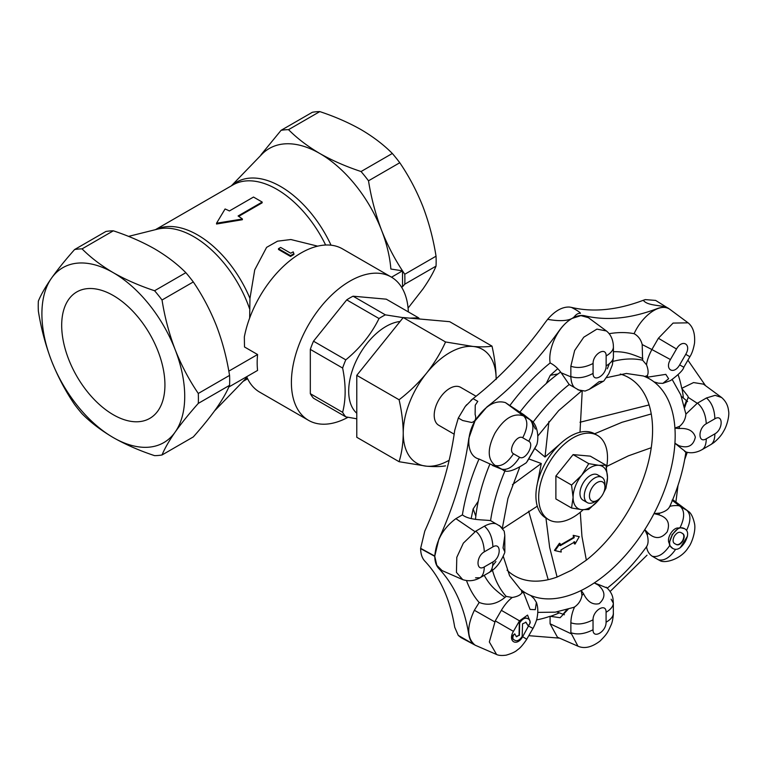 <?xml version="1.0" encoding="UTF-8"?>
<svg xmlns="http://www.w3.org/2000/svg" width="767" height="767" viewBox="0 0 767 767"><rect width="100%" height="100%" fill="white"/><g stroke="black" fill="none" stroke-linecap="round" stroke-linejoin="round"><path stroke-width="1.15" d="M348.026 417.286A82.731 47.765 -60 0 1 308.535 420.345A82.731 47.765 -60 0 1 308.535 324.805A82.731 47.765 -60 0 1 391.266 277.04A82.731 47.765 -60 0 1 408.341 311.901M419.578 319.005A62.194 35.905 120 0 0 418.59 317.826L386.29 299.178L353.079 296.206A62.194 35.905 120 0 0 346.722 299.878L313.502 341.2A62.194 35.905 120 0 0 310.319 349.397L310.319 393.682A62.194 35.905 120 0 0 313.502 398.207L345.802 416.855L356.78 418.801M310.319 393.682L342.628 412.33A62.194 35.905 120 0 0 345.802 416.855M313.502 341.2L345.802 359.848A62.194 35.905 120 0 0 342.628 368.045L310.319 349.397M353.079 296.206L385.379 314.853A62.194 35.905 120 0 0 382.196 316.56A62.194 35.905 120 0 0 379.023 318.526L346.722 299.878M342.628 368.045C345.975 384.65 345.975 399.415 342.628 412.33M379.023 318.526C371.362 334.153 360.289 347.93 345.802 359.848M418.59 317.826L409.827 318.132M403.538 317.711L385.379 314.853M228.825 371.132A263.79 208.039 -95.1 0 1 229.563 375.399L198.289 393.461C189.133 380.02 181.415 365.408 175.154 349.627A100.985 58.302 -120 0 0 113.305 272.697A100.985 58.302 -120 0 0 51.466 278.22A100.985 58.302 -120 0 0 51.466 360.672A100.985 58.302 -120 0 0 113.305 437.602A100.985 58.302 -120 0 0 175.154 432.08A100.985 58.302 -120 0 0 175.154 349.627C169.114 333.703 164.742 317.164 162.029 300.002L193.303 281.949C202.469 295.391 210.177 310.002 216.447 325.783C221.989 340.347 226.121 355.466 228.825 371.132L257.578 354.527L244.5 346.972L244.337 336.914A82.731 47.765 -60 0 1 285.477 264.433A82.731 47.765 -60 0 1 342.465 248.863L391.266 277.04M257.578 354.527A82.731 47.765 120 0 0 257.578 370.423L228.825 387.019C226.121 393.203 221.989 400.278 216.447 408.236C210.177 417.056 202.469 426.615 193.303 436.922L162.029 454.975C164.742 448.398 169.114 440.766 175.154 432.08C181.415 423.259 189.133 413.701 198.289 403.394A113.257 65.387 -120 0 0 198.289 393.461M308.535 420.345L259.725 392.167A82.731 47.765 -60 0 1 246.677 376.722M400.058 321.498A52.808 30.488 120 0 0 386.031 326.435A52.808 30.488 120 0 0 352.408 370.212A52.808 30.488 120 0 0 356.78 413.24M238.69 216.371L262.141 202.833L262.189 202.066L238.096 215.978A88.579 51.13 60 0 1 242.43 218.998L242.334 219.726L216.543 224.012L216.543 223.216L242.43 218.998M262.189 202.066L253.503 197.052L229.41 210.954A88.579 51.13 60 0 0 225.076 208.979L216.543 223.216M290.703 253.215L280.664 247.425A73.977 42.712 120 0 0 278.479 248.7L290.52 255.66A73.977 42.712 -60 0 1 293.905 253.724L293.205 251.883A73.977 42.712 120 0 0 290.703 253.215M290.52 255.66L290.54 256.446L278.498 249.486L278.479 248.7M290.54 256.446A73.009 42.156 -60 0 1 293.876 254.529L293.905 253.724M317.682 246.159L290.866 239.525L277.539 241.174L266.6 247.367L254.73 269.879L249.956 298.421L249.658 318.017M198.289 403.394L229.563 385.341A263.79 55.742 -38.8 0 1 228.825 387.019M229.563 375.399A113.257 65.387 60 0 1 229.563 385.341M113.334 230.809C128.434 235.805 142.183 241.816 154.608 248.853C166.794 256.025 177.206 263.963 185.854 272.678L154.579 290.741C139.489 285.746 125.73 279.734 113.305 272.697C101.129 265.526 90.707 257.587 82.059 248.872L113.334 230.809A113.257 65.387 60 0 0 105.884 231.481L74.61 249.534C65.454 259.84 57.736 269.399 51.466 278.22C45.435 286.906 41.063 294.538 38.35 301.115A113.257 65.387 -120 0 0 38.35 311.057C41.063 328.209 45.435 344.757 51.466 360.672C57.736 376.463 65.454 391.074 74.61 404.506A113.257 65.387 -120 0 0 82.059 413.777C90.707 422.492 101.129 430.431 113.305 437.602C125.73 444.639 139.489 450.651 154.579 455.646A113.257 65.387 -120 0 0 162.029 454.975M162.029 300.002A113.257 65.387 -120 0 0 154.579 290.741M185.854 272.678A113.257 65.387 60 0 1 193.303 281.949M82.059 248.872A113.257 65.387 -120 0 0 74.61 249.534M404.765 274.25A113.257 65.387 60 0 1 404.765 284.183L436.04 266.13A113.257 65.387 -120 0 0 436.04 256.197L404.765 274.25A263.79 208.039 -95.1 0 1 402.522 270.847C394.315 258.354 387.345 244.884 381.63 230.416C375.59 214.501 371.218 197.953 368.505 180.801A113.257 65.387 60 0 0 361.056 171.53L392.33 153.467A113.257 65.387 -120 0 1 399.78 162.738L368.505 180.801M281.086 130.323A113.257 65.387 60 0 1 288.536 129.661L319.81 111.599A113.257 65.387 -120 0 0 312.361 112.27L281.086 130.323L260.972 154.819M113.305 414.755A72.999 42.147 -120 0 0 149.805 418.37A72.999 42.147 -120 0 0 149.814 334.076A72.999 42.147 -120 0 0 76.805 291.93A72.999 42.147 -120 0 0 65.617 350.423A72.999 42.147 -120 0 0 113.305 414.755M399.78 162.738C408.945 176.18 416.654 190.791 422.924 206.572C428.954 222.497 433.326 239.036 436.04 256.197M319.81 111.599C334.911 116.594 348.669 122.615 361.084 129.642C373.27 136.814 383.682 144.752 392.33 153.467M436.04 266.13C433.326 272.716 428.954 280.348 422.924 289.025L408.082 308.085M401.62 287.261L402.522 286.743A263.79 55.742 -38.8 0 1 404.765 284.183M361.056 171.53C345.965 166.535 332.207 160.524 319.791 153.486C307.605 146.315 297.184 138.376 288.536 129.661M231.337 185.854L261.739 154.407A100.985 58.302 60 0 1 319.791 153.486A100.985 58.302 60 0 1 381.63 230.416A100.985 58.302 60 0 1 390.863 269.025A33261.722 19203.475 0 0 0 402.522 270.847L402.522 286.743M391.525 277.194L402.522 270.847M476.077 396.251L460.651 387.345A21.898 12.646 120 0 0 449.692 388.428A21.898 12.646 120 0 0 435.388 407.728A21.898 12.646 120 0 0 438.743 425.273L454.179 434.189M496.153 378.879A65.703 37.928 120 0 0 472.923 346.444A65.703 37.928 120 0 0 426.471 373.261A65.703 37.928 120 0 0 403.241 433.134A65.703 37.928 120 0 0 426.471 466.183A65.703 37.928 120 0 0 449.165 460.258M496.153 379.483C496.038 368.869 494.648 357.748 492.002 346.118C487.074 346.972 480.717 347.077 472.923 346.444L445.55 341.967C440.622 352.916 434.266 363.347 426.471 373.261C418.437 383.04 409.31 391.87 399.089 399.76C401.735 411.39 403.116 422.512 403.241 433.134C403.116 443.614 401.735 453.134 399.089 461.705L426.471 466.183C434.266 466.815 440.622 466.71 445.55 465.857M492.002 346.118L449.692 321.689L403.241 317.548L356.78 375.341L356.78 437.286L399.089 461.705M399.089 399.76L356.78 375.341M445.55 341.967L403.241 317.548M606.496 467.803A48.666 28.101 120 0 0 597.426 435.407A48.666 28.101 120 0 0 573.093 437.813A48.666 28.101 120 0 0 541.291 480.698A48.666 28.101 120 0 0 548.76 519.7A48.666 28.101 120 0 0 583.131 509.758M604.214 491.129A24.333 14.046 120 0 0 607.502 477.553L605.968 465.195L590.293 456.144L573.093 454.61L555.883 476.01L555.883 498.953L571.549 508.003L581.693 509.662A24.333 14.046 120 0 0 598.902 499.72A24.333 14.046 120 0 0 600.417 497.716M597.426 435.407L594.674 433.815A48.666 28.101 120 0 0 570.332 436.222A48.666 28.101 120 0 0 538.539 479.107A48.666 28.101 120 0 0 545.999 518.108L548.76 519.7M597.177 482.52A10.949 6.318 120 0 0 589.439 495.933A10.949 6.318 120 0 0 597.177 500.4A10.949 6.318 120 0 0 604.923 486.987A10.949 6.318 120 0 0 597.177 482.52M603.581 492.788L605.968 488.138L607.502 477.553A24.333 14.046 120 0 0 598.902 465.31A24.333 14.046 120 0 0 581.693 475.243A24.333 14.046 120 0 0 573.093 497.419A24.333 14.046 120 0 0 581.693 509.662L588.759 509.537L598.902 499.72M601.894 477.323L597.598 474.84A14.602 8.427 120 0 0 590.293 475.559A14.602 8.427 120 0 0 580.753 488.426A14.602 8.427 120 0 0 582.997 500.132L587.301 502.615A14.602 8.427 -60 0 1 585.058 490.909A14.602 8.427 -60 0 1 594.598 478.042A14.602 8.427 -60 0 1 601.894 477.323A14.602 8.427 -60 0 1 604.923 484.006L604.923 486.987M605.968 465.195L598.902 465.31L588.759 463.651L581.693 475.243L571.549 485.06L573.093 497.419L571.549 508.003M571.549 485.06L555.883 476.01M588.759 463.651L573.093 454.61M597.177 500.4L594.598 501.886A14.602 8.427 -60 0 1 587.301 502.615M669.84 309.293L669.294 308.928M670.099 309.465L669.131 308.833C665.833 306.973 661.863 306.896 657.242 308.612C630.829 318.612 606.687 320.999 584.799 315.783C580.955 314.921 576.717 315.803 572.077 318.439L580.907 315.62L588.366 317.663M669.207 308.88L669.984 309.389M687.903 360.174L705.391 385.475M687.27 452.309L684.663 459.654M678.018 485.367L675.909 501.906M647.022 555.193L610.129 591.491M559.316 638.125L528.779 635.67M475.55 577.819L480.056 577.743C482.74 576.065 484.15 572.45 484.303 566.909L492.903 561.943C501.273 557.379 501.282 541.838 492.903 546.871L484.303 551.837C483.872 542.614 481.034 535.721 475.789 531.157L463.354 543.141L456.796 557.341L456.442 572.403L462.731 579.631L442.099 570.6L436.778 565.289L434.784 556.353C434.841 561.645 436.193 565.71 438.849 568.568C454.313 584.933 464.323 607.042 468.858 634.894C469.682 639.736 471.724 643.13 474.984 645.066L476.077 645.622M475.511 645.354L458.263 635.383L454.716 627.233C450.171 599.449 440.191 577.388 424.774 561.051C422.09 558.165 420.709 554.023 420.642 548.635A31.629 18.264 -60 0 1 420.642 548.328L424.774 531.128C440.191 497.006 450.171 463.421 454.716 430.373L458.311 418.015L465.243 406.472L473.047 398.629C499.394 378.169 523.487 352.734 545.337 322.322L547.782 319.158C555.03 310.827 562.23 306.79 569.373 307.049L571.06 307.327L569.373 307.059M460.948 637.588L475.387 645.296M560.102 543.563L555.087 550.629L554.474 550.332L559.45 543.266L560.092 543.563L560.361 545.673L574.186 537.686L573.476 537.446L559.718 545.385M555.087 550.629L561.223 552.029L560.917 549.91L574.751 541.924L575.058 544.052L579.258 536.679L573.208 535.328L573.476 537.446M574.186 537.696L573.927 535.587M579.258 536.679L573.208 535.328M574.032 541.694L574.339 543.822L575.058 544.043M519.393 635.44L519.662 622.909C522.557 618.653 525.337 617.291 528.032 618.816C530.026 619.592 530.524 621.375 529.508 624.185L528.118 625.776L526.028 622.267L522.548 623.839L522.174 636.418C519.556 640.301 517.035 641.538 514.599 640.129C512.797 639.457 512.394 637.885 513.401 635.402L514.724 633.849L516.488 636.773L519.058 635.239L516.143 636.572M528.032 618.816L527.686 618.624C524.992 617.09 522.212 618.461 519.326 622.718L519.058 635.239M528.118 625.776L525.683 622.066M514.599 640.129L514.254 639.927C512.452 639.256 512.049 637.684 513.056 635.201L514.724 633.849M681.46 532.883C684.174 533.947 684.548 536.574 682.582 540.754C679.946 544.503 677.482 545.538 675.181 543.851M682.927 540.956C680.291 544.704 677.827 545.74 675.526 544.052C672.745 543.007 672.352 540.371 674.346 536.152C677.002 532.384 679.485 531.358 681.805 533.084C684.519 534.148 684.893 536.775 682.927 540.956L682.582 540.754M685.036 541.981C688.661 535.261 688.488 530.822 684.519 528.674C680.521 526.373 676.417 528.521 672.228 535.107C668.575 541.895 668.766 546.344 672.812 548.472C676.81 550.706 680.885 548.549 685.036 541.981M672.812 548.472L669.725 545.529C663.877 554.081 658.038 557.647 652.218 556.228C649.026 554.119 647.137 550.936 646.533 546.65C648.316 544.139 648.566 540.284 647.3 535.098L644.769 529.623L647.923 532.902C654.826 539.402 661.24 539.067 667.165 531.895C670.435 523.171 667.52 517.437 658.422 514.695L654.011 513.602L659.994 513.075C665.181 511.57 668.402 509.413 669.639 506.603C670.502 505.626 679.907 504.859 680.377 506.584L672.065 500.218M672.228 535.107L669.15 543.074L669.725 545.529M684.519 528.674L680.07 527.629L678.536 528.06L671.882 534.906M461.082 637.665L458.263 635.392M534.033 598.634L530.697 595.47A123.66 71.398 -60 0 1 521.455 590.13L523.535 592.565L530.074 609.429L535.28 609.679L536.392 602.392L534.033 598.634M475.914 645.546L474.984 645.066C466.863 638.221 466.662 626.62 474.37 610.273L479.212 602.431C488.349 606.093 497.342 604.089 506.191 596.4L512.241 597.483C517.255 596.64 520.477 595.087 521.896 592.795L521.455 590.13A123.66 71.398 -60 0 1 520.266 589.181L509.595 575.739L503.248 556.248M530.294 622.229L527.571 615.105L519.518 620.829L513.43 631.366C507.39 641.519 516.881 647.051 522.663 636.696L530.055 623.159M523.535 592.565L521.896 592.795M512.241 597.483C508.377 600.408 504.744 604.693 501.35 610.34L519.518 620.829M536.401 602.392C537.964 606.774 538.213 611.74 537.168 617.291C536.67 621.816 532.077 630.311 532.979 628.403L528.751 626.16M532.979 628.394L526.718 639.237L522.663 636.696M513.43 631.366L495.261 620.877L489.336 641.96L496.585 654.491L475.569 645.373M583.543 593.744L581.961 595.46L581.194 590.475L583.543 593.744C587.532 601.846 592.738 605.153 599.18 603.658C605.738 597.666 605.479 591.501 598.404 585.154L599.919 585.068L607.263 588.097C621.788 576.784 635.009 562.825 646.926 546.2M598.404 585.154L594.272 582.92L599.919 585.068M557.446 637.233L550.083 623.782L550.073 616.275L560.111 617.723L568.165 609.257M564.435 614.76L556.861 611.932M550.073 616.275A158.165 91.321 -60 0 1 536.545 619.918M606.083 612.277C606.313 602.488 592.862 610.244 593.035 619.822L593.035 629.755C592.833 639.515 606.294 631.778 606.083 622.21L606.083 612.277C610.81 609.381 613.226 606.352 613.341 603.188L613.054 599.42C612.67 595.058 610.407 590.983 606.246 587.196M573.62 607.387L574.598 606.946C578.634 604.128 581.089 600.302 581.961 595.46M574.598 606.946C572.259 612.028 571.012 617.301 570.869 622.775C577.436 625.047 584.828 624.06 593.035 619.822M611.155 599.238L613.341 603.188L613.341 613.581C613.159 616.63 610.733 619.506 606.083 622.21M613.341 613.475L613.341 613.897C613.6 611.625 613.073 620.992 611.136 624.894C607.857 632.104 607.435 633.715 600.015 641.078C591.75 647.31 584.396 649.007 577.954 646.188L578.251 646.303M593.035 629.755C584.828 633.993 577.436 634.98 570.869 632.708L577.954 646.188M658.422 514.695L659.994 513.075M678.939 445.694L679.639 447.065L674.931 443.221L678.939 445.694C687.951 448.637 693.426 445.79 695.343 437.132C693.435 430.795 687.97 427.919 678.929 428.523L674.931 428.12L679.62 426.308C683.426 423.096 685.516 419.041 685.909 414.122L680.78 394.852L672.218 379.569M678.124 374.766A158.165 91.321 -60 0 1 681.729 388.332L693.569 382.56L703.454 384.142L721.613 397.507L715.141 395.331L706.465 397.968C711.728 402.541 714.537 409.482 714.873 418.782L706.263 423.748C697.903 428.322 697.893 443.863 706.263 438.829L714.873 433.863C714.786 439.328 713.435 442.904 710.836 444.592L710.683 444.668M714.873 433.863C723.233 429.261 723.252 413.701 714.873 418.782M684.701 407.478L688.143 397.344L697.251 403.279L706.465 397.968M697.251 403.279L685.909 414.122M679.62 426.308L678.929 428.523M669.438 507.208C677.884 488.579 683.368 470.152 685.909 451.926L679.639 447.065M684.701 451.523C689.466 453.412 694.634 453.105 700.204 450.622L702.246 449.548C704.835 447.87 706.177 444.294 706.263 438.829C706.177 444.294 704.835 447.87 702.227 449.558L710.827 444.582M681.384 396.395L687.596 401.534M688.143 397.344L688.009 396.318L681.729 388.332M547.782 319.158L548.242 319.427C556.161 320.865 569.708 322.082 574.569 316.445C576.353 314.192 578.328 313.137 580.485 313.281C579.679 312.054 576.736 310.127 571.645 307.5L571.252 307.356C593.092 312.543 617.186 310.156 643.542 300.194L643.465 300.511C648.374 306.627 664.136 304.537 669.131 308.833C659.294 302.888 641.979 316.167 634.108 333.683A158.165 91.321 -60 0 0 609.132 333.703M643.542 300.194L645.296 299.609L655.622 300.415L669.629 309.149M647.923 377.124L644.769 376.549A123.66 71.398 -60 0 1 654.021 381.889L658.441 383.193L662.851 383.366L668.623 378.754L665.814 374.363L647.923 377.124L647.3 375.609C648.594 373.203 648.336 369.608 646.533 364.824L642.612 360.193L642.2 344.565C640.944 339.676 638.326 336.099 634.357 333.827L634.108 333.683M606.342 377.7L626.39 373.471L643.35 375.983A123.66 71.398 -60 0 1 644.769 376.549L647.3 375.609M670.425 359.541C664.347 369.694 673.857 375.197 679.658 364.871L683.809 367.268L689.888 356.732L685.736 354.335C691.786 344.172 682.285 338.65 676.504 349.004L670.425 359.541L651.883 349.531C648.796 355.351 647.012 360.442 646.533 364.824M652.065 349.225L658.393 338.257L676.504 349.004M669.677 309.187L688.076 322.83L673.081 323.08L658.393 338.257M458.311 418.015L462.674 420.517L471.676 422.492C475.387 421.38 476.537 418.705 475.118 414.458L475.243 405.177L477.783 401.352L473.047 398.629M522.711 437.756C516.929 434.103 507.399 450.574 513.468 453.748L519.556 457.257C525.309 460.957 534.829 444.477 528.789 441.265L522.711 437.756C527.773 427.986 528.156 420.776 523.832 416.117L523.267 415.81C513.372 412.723 503.938 418.504 494.955 433.163C487.285 448.436 487.342 459.193 495.118 465.444L502.673 469.682L479.011 459.021C467.774 456.432 464.927 438.082 475.003 420.891C484.993 405.753 495.137 399.655 505.443 402.617L523.813 414.707M531.148 420.469C536.085 423.144 539.565 434.774 536.871 444.553L526.411 462.654C514.12 470.9 506.191 473.239 502.634 469.663M535.366 429.069L531.243 420.546L529.92 419.635C534.235 424.285 533.861 431.495 528.789 441.265M495.118 465.444C501.34 466.902 507.457 463 513.468 453.748M588.222 317.557L606.409 330.97L596.918 329.11L583.773 337.202L574.646 350.5L570.849 366.214L570.849 376.837C571.137 382.043 572.383 385.619 574.569 387.584L569.191 384.526L561.156 372.791C558.002 368.371 554.416 365.14 550.39 363.088L550.14 362.964C547.753 348.745 557.983 326.378 572.077 318.439C567.417 321.152 563.17 325.17 559.316 330.5C537.427 360.979 513.286 386.472 486.872 406.97L475.003 420.891L468.858 438.178C464.323 471.274 454.313 504.935 438.849 539.153L434.784 556.056C436.164 540.534 443.201 528.07 455.886 518.655L462.396 514.878A158.165 91.321 -60 0 1 479.011 459.021M510.065 405.264A158.165 91.321 -60 0 1 550.14 362.964M606.141 365.878L606.141 355.946C606.333 346.185 592.881 353.923 593.083 363.481L593.083 373.414C592.862 383.212 606.313 375.456 606.141 365.878C610.839 363.069 613.264 360.116 613.418 357.019L613.408 356.847M581.98 390.662L581.971 390.662C581.098 391.112 578.634 390.087 574.569 387.584M603.255 381.295L599.113 381.65L589.161 389.415L585.087 391.065L577.954 389.857M607.301 368.774L609.381 363.654M570.849 366.214C577.446 368.524 584.857 367.623 593.083 363.481M606.141 355.946C610.839 353.136 613.264 350.183 613.418 347.087C613.264 350.183 610.839 353.136 606.141 355.946M465.243 406.472L466.758 404.631M644.098 299.993L645.296 299.609M470.871 400.441L472.453 399.099M684.375 406.079L686.551 400.269M647.3 535.098L647.923 532.902M642.2 344.565L651.883 349.531M492.472 465.483L501.618 469.193M561.156 372.791L570.849 376.837M620.311 374.056A114.369 66.029 -60 0 1 651.25 413.95C653.024 424.18 653.024 435.445 651.25 447.727A114.369 66.029 -60 0 1 586.343 560.15L581.942 536.334L580.274 512.26M548.204 579.679L528.655 511.177M586.343 560.15L571.712 570.14L557.091 577.043L549.671 547.465L545.941 518.07M502.673 528.741L537.303 506.182M512.423 484.667L541.281 463.508L536.823 486.278M528.655 458.848L541.281 463.508M475.482 519.384A137.005 79.097 -60 0 1 475.818 516.22L473.153 508.933L478.253 501.263M651.25 413.95L621.932 422.31L594.617 433.777M651.25 447.727L628.422 455.828L606.745 466.422M649.093 404.938L579.996 422.253M557.091 577.043A114.369 66.029 -60 0 1 507.073 570.188M504.907 597.378A138.702 138.702 0 0 1 495.99 590.245A137.005 79.097 -60 0 1 484.236 575.336M613.408 351.708A137.005 79.097 -60 0 1 632.133 354.431A138.702 138.702 0 0 1 642.804 358.601M475.818 516.22A137.005 79.097 -60 0 1 489.835 464.236M519.997 412.013A137.005 79.097 -60 0 1 557.945 373.98L550.303 375.303L546.209 383.567M548.923 421.457L545.021 457.027L534.676 448.417M562.518 441.782L545.021 457.027M582.22 390.959L579.996 432.243M557.945 373.98L560.61 372.043M462.396 514.878L462.626 515.031C469.778 520.448 484.063 519.662 490.583 520.63L495.99 523.803C500.132 526.057 502.232 527.686 502.289 528.674M478.972 602.287A158.165 91.321 -60 0 1 466.518 580.629M499.595 525.596L504.207 531.157L504.801 535.51L503.047 547.983L504.811 551.789M484.303 551.837C475.943 556.439 475.914 572 484.303 566.909M495.99 523.803C492.903 522.893 489.03 523.688 484.389 526.191C489.643 530.754 492.481 537.648 492.903 546.871M489.058 572.546L489.058 572.546C491.599 570.859 492.884 567.331 492.903 561.943C492.884 567.331 491.599 570.859 489.058 572.546L480.056 577.743M492.654 565.739L495.923 561.559M562.863 614.492L566.832 609.66M688.066 511.158L686.896 510.343C691 514.561 690.894 521.244 686.561 530.4M680.176 547.82L687.52 536.095M675.622 549.345C669.802 557.695 664.03 561.156 658.297 559.737L660.119 560.562M680.377 506.584L686.896 510.343M678.536 528.06C673.282 526.977 666.216 538.213 669.15 543.074M455.886 518.655L474.984 531.646M505.443 402.617L523.267 415.81M659.687 560.409L658.882 560.054M550.083 623.782L570.878 633.638M474.37 610.273L494.715 621.864M128.54 236.389L157.427 229.17A88.224 50.938 60 0 1 249.563 308.717M247.223 377.958A87.601 50.574 60 0 1 243.264 381.18M246.859 377.163A88.224 50.938 60 0 1 244.472 379.933L214.578 410.853M155.739 229.592A87.601 50.574 60 0 1 249.956 298.421M155.461 229.659L232.967 184.914A87.601 50.574 60 0 1 325.63 245.028M231.605 185.7A88.224 50.938 60 0 1 331.037 245.191M434.784 556.353L420.642 548.635M495.261 620.877L501.35 610.34M558.942 613.025A158.165 91.321 -60 0 1 550.322 616.4M570.869 632.708L570.869 622.775M654.021 381.889A123.66 71.398 -60 0 1 674.931 428.12A123.66 71.398 -60 0 1 674.931 443.221A123.66 71.398 -60 0 1 654.011 513.602A123.66 71.398 -60 0 1 644.769 529.623A123.66 71.398 -60 0 1 594.272 582.92A123.66 71.398 -60 0 1 587.733 586.976A123.66 71.398 -60 0 1 581.194 590.475A123.66 71.398 -60 0 1 530.697 595.47M697.51 403.126C702.812 407.689 705.736 414.554 706.263 423.748M681.968 388.476A158.165 91.321 -60 0 1 683.339 397.642M679.658 364.871L685.736 354.335L689.888 356.732M501.445 469.097C507.639 470.535 513.679 466.595 519.556 457.257M523.832 416.117L529.92 419.635M570.849 376.549C577.446 378.821 584.857 377.776 593.083 373.414M611.232 361.871A138.702 80.084 -60 0 1 642.612 360.193M490.583 520.63A138.702 80.084 -60 0 1 505.242 470.276M532.921 422.358A138.702 80.084 -60 0 1 569.191 384.526M506.191 596.4A138.702 80.084 -60 0 1 491.992 568.481M434.784 556.056L420.642 548.328M475.789 531.157L484.389 526.191M680.569 506.69C684.816 511.119 684.643 518.099 680.07 527.629M658.297 559.737L652.218 556.228M243.053 381.391L247.607 378.764M496.508 654.462C498.608 655.507 501.829 655.737 506.172 655.162C511.857 653.494 515.635 651.71 517.514 649.802C519.94 648.316 522.95 644.903 526.546 639.544L526.728 639.237M721.546 397.459C725.678 400.997 728.008 405.427 728.535 410.728C729.762 415.772 726.589 426.778 723.578 431.265C721.728 434.918 718.526 438.666 713.972 442.511L710.856 444.582M662.861 383.366L670.579 380.547C678.795 374.459 683.205 370.03 683.819 367.268M688.028 322.773C693.032 326.78 695.199 333.52 694.547 343.022C693.541 348.86 691.997 353.434 689.897 356.732M536.123 446.097L527.38 461.245M603.869 380.911L608.768 373.807L612.382 364.833L613.418 357.144L613.408 347.087M606.352 330.932C610.321 334.038 612.641 338.621 613.312 344.68L613.418 347.106M603.399 381.228L589.161 389.415M473.124 509.02L471.149 518.617M537.772 612.382L555.289 612.171L573.62 607.397M557.762 368.668L550.428 375.178M502.318 528.29L507.927 498.483L519.508 467.736M537.83 436.011L558.664 410.623L581.664 390.882M504.791 535.51L504.83 551.933M462.664 579.593C468.474 581.539 474.188 580.964 479.816 577.887L480.075 577.733M504.782 552.499C500.918 562.125 495.837 568.711 489.519 572.268L489.087 572.537M659.639 560.389C664.04 563.908 681.297 559.651 688.641 547.015C691.105 544.541 696.311 531.119 694.471 523.382C692.956 516.718 690.789 512.624 687.98 511.09L672.717 499.643M531.243 420.546L523.736 414.65M557.312 637.166L578.011 646.217"/></g></svg>
